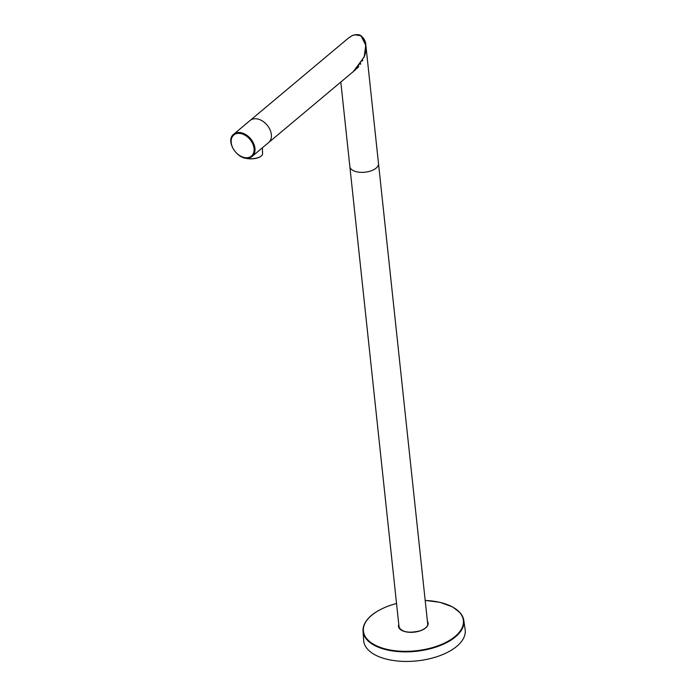 <?xml version="1.0" encoding="UTF-8"?>
<svg xmlns="http://www.w3.org/2000/svg" width="696" height="696" viewBox="0 0 696 696"><rect width="100%" height="100%" fill="white"/><g stroke="black" fill="none" stroke-linecap="round" stroke-linejoin="round"><path stroke-width="1.04" d="M353.35 71.54L364.078 57.098M362.746 60.274L362.407 60.961M360.806 63.745L360.432 64.31M358.779 66.52L357.152 68.321M364.608 40.29L365.835 45.057L364.225 56.681L365.826 45.632L361.746 36.34M399.139 627.818L349.853 166.596A14.407 7.186 -6.1 0 0 356.248 171.712A14.407 7.186 -6.1 0 0 371.29 170.764A14.407 7.186 -6.1 0 0 378.502 163.534L365.835 45.057C365.739 41.508 364.121 38.41 360.963 35.783L360.102 35.313M348.322 38.158L352.011 35.74C363.886 30.293 368.715 46.667 364.225 56.681L365.783 45.075L360.92 35.748L354.882 34.8M355.63 69.635L364.225 56.681L354.525 70.557M355.656 69.617L268.647 142.549A14.407 10.031 -130 0 0 268.238 126.594A14.407 10.031 -130 0 0 252.491 119.155A14.407 10.031 -130 0 0 250.134 120.46L233.734 134.215C224.356 141.088 238.919 162.124 249.777 157.661L252.248 156.296A14.407 10.031 -130 0 0 251.839 140.34A14.407 10.031 -130 0 0 236.092 132.901A14.407 10.031 -130 0 0 233.734 134.215M255.841 153.277L268.647 142.549A14.407 10.031 -130 0 0 268.238 126.594A14.407 10.031 -130 0 0 252.491 119.155A14.407 10.031 -130 0 0 250.134 120.46L348.461 38.045M249.212 157.339A13.746 9.57 -130 0 0 252.03 142.41A13.746 9.57 -130 0 0 236.048 133.771A13.746 9.57 -130 0 0 233.221 148.7A13.746 9.57 -130 0 0 249.212 157.339M244.792 157.896A10.91 4.611 -2.2 0 0 261.409 155.895A10.91 4.611 -2.2 0 0 262.549 154.19A10.91 4.611 -2.2 0 0 262.592 153.703L262.366 147.743M244.183 157.766A10.658 4.507 -2.2 0 0 261.2 156.087A10.658 4.507 -2.2 0 0 261.296 155.991M340.814 82.05L349.853 166.596A14.407 7.186 -6.1 0 0 363.947 172.295A14.407 7.186 -6.1 0 0 378.467 164.543A14.407 7.186 -6.1 0 0 378.502 163.534L427.788 624.756M427.579 622.772A14.651 7.308 173.9 0 1 427.918 623.755M398.808 626.87A14.651 7.308 173.9 0 1 398.93 625.835M370.846 616.021A50.66 25.256 -6.1 0 0 363.034 631.063A50.66 25.256 -6.1 0 0 436.984 646.741A50.66 25.256 -6.1 0 0 463.771 620.301L465.145 629.636A51.043 25.448 173.9 0 1 465.145 629.636A51.043 25.448 173.9 0 1 438.167 656.276A51.043 25.448 173.9 0 1 363.66 640.485A51.043 25.448 173.9 0 1 363.66 640.468M249.881 157.601A14.407 10.031 -130 0 0 252.248 156.296L255.945 153.198M427.509 622.137A14.651 7.308 173.9 0 1 427.901 623.442A14.651 7.308 173.9 0 1 425.587 627.992M401.975 630.515A14.651 7.308 173.9 0 1 398.756 626.557A14.651 7.308 173.9 0 1 398.86 625.199M427.431 621.345A14.912 7.43 173.9 0 1 420.227 630.828A14.912 7.43 173.9 0 1 404.359 631.455A14.912 7.43 173.9 0 1 398.773 624.408M396.537 603.51A50.269 25.056 -6.1 0 0 390.073 605.459A50.269 25.056 -6.1 0 0 369.141 641.129A50.269 25.056 -6.1 0 0 436.766 646.236A50.269 25.056 -6.1 0 0 463.084 618.761A50.269 25.056 -6.1 0 0 425.195 600.448M425.186 600.396L440.02 602.336L452.687 606.973L460.091 612.706L461.735 614.925L463.771 620.301A50.66 25.256 -6.1 0 0 452.948 607.251M360.92 35.757C359.397 34.304 356.43 34.287 352.046 35.705L348.478 38.028M427.901 623.442C428.005 626.356 425.421 628.819 420.166 630.802C408.578 633.534 401.435 632.116 398.756 626.557M396.537 603.458L389.986 605.424C372.203 611.984 363.216 620.528 363.034 631.063L363.66 640.485"/></g></svg>
